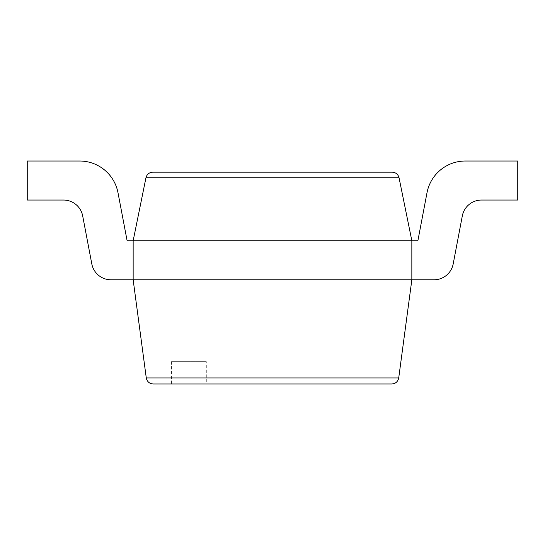 <?xml version="1.0" encoding="UTF-8"?>
<svg xmlns="http://www.w3.org/2000/svg" width="545" height="545" viewBox="0 0 545 545"><rect width="100%" height="100%" fill="white"/><g stroke="black" fill="none" stroke-linecap="round" stroke-linejoin="round"><path stroke-width="0.41" stroke-dasharray="2.73 2.04" d="M63.52 200.042A19.511 19.511 0 0 1 82.683 215.909A19.511 19.511 0 0 0 63.52 200.042L27.25 200.042L63.52 200.042L27.25 200.042L27.25 161.02L27.25 200.042L27.25 161.02L79.672 161.02A39.015 39.015 0 0 1 117.999 192.76L127.121 240.767L133.15 240.767L145.958 177.752C146.918 174.284 149.194 172.424 152.784 172.172L392.216 172.172C395.806 172.424 398.082 174.284 399.042 177.752L411.85 240.767L411.85 279.783L398.722 377.93C397.918 381.657 395.616 383.673 391.814 383.98L153.186 383.98C149.385 383.673 147.082 381.657 146.278 377.93L398.722 377.93M27.25 161.02L79.672 161.02A39.015 39.015 0 0 1 117.999 192.76L127.121 240.767L411.85 240.767L411.85 279.783L434.024 279.783A19.511 19.511 0 0 0 453.195 263.916L462.317 215.909A19.511 19.511 0 0 1 481.48 200.042L517.75 200.042L517.75 161.02L465.328 161.02A39.015 39.015 0 0 0 427.001 192.76L417.879 240.767L411.85 240.767L411.85 279.783L133.15 279.783L146.278 377.93M127.121 240.767L133.15 240.767L133.15 279.783L133.15 240.767L133.15 279.783L110.976 279.783L133.15 279.783L133.15 240.767L133.15 279.783L110.976 279.783A19.511 19.511 0 0 1 91.805 263.916A19.511 19.511 0 0 0 110.976 279.783A19.511 19.511 0 0 1 91.805 263.916L82.683 215.909L91.805 263.916M206.31 383.98L171.471 383.98L206.31 383.98L206.31 361.682L171.471 361.682L206.31 361.682M79.672 161.02A39.015 39.015 0 0 1 117.999 192.76M145.958 177.752L399.042 177.752M171.471 361.682L171.471 383.98"/><path stroke-width="0.82" d="M63.52 200.042A19.511 19.511 0 0 1 82.683 215.909A19.511 19.511 0 0 0 63.52 200.042L27.25 200.042L27.25 161.02L79.672 161.02A39.015 39.015 0 0 1 117.999 192.76L127.121 240.767L133.15 240.767L145.958 177.752C146.918 174.284 149.194 172.424 152.784 172.172L392.216 172.172C395.806 172.424 398.082 174.284 399.042 177.752L411.85 240.767L411.85 279.783L398.722 377.93C397.918 381.657 395.616 383.673 391.814 383.98L153.186 383.98C149.385 383.673 147.082 381.657 146.278 377.93L398.722 377.93M91.805 263.916L82.683 215.909L91.805 263.916A19.511 19.511 0 0 0 110.976 279.783L434.024 279.783A19.511 19.511 0 0 0 453.195 263.916L462.317 215.909A19.511 19.511 0 0 1 481.48 200.042L517.75 200.042L517.75 161.02L465.328 161.02A39.015 39.015 0 0 0 427.001 192.76L417.879 240.767L133.15 240.767L133.15 279.783L146.278 377.93M27.25 161.02L79.672 161.02M117.999 192.76L127.121 240.767M145.958 177.752L399.042 177.752"/></g></svg>
